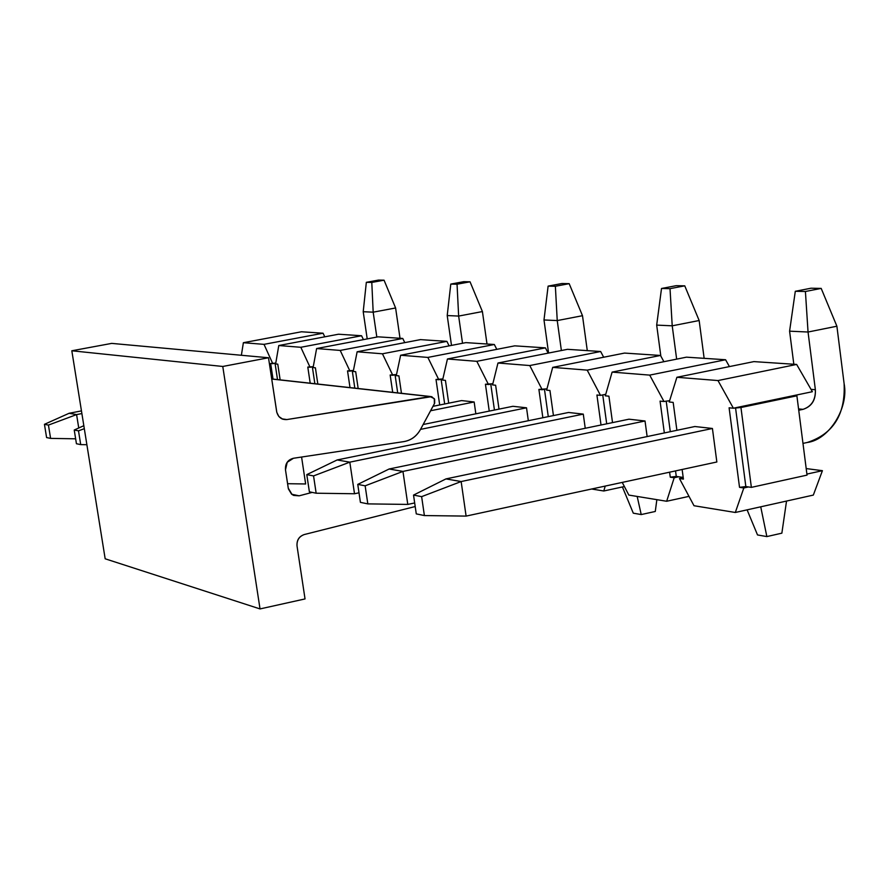 <?xml version="1.0" encoding="UTF-8"?>
<svg xmlns="http://www.w3.org/2000/svg" width="889" height="889" viewBox="0 0 889 889"><rect width="100%" height="100%" fill="white"/><g stroke="black" fill="none" stroke-linecap="round" stroke-linejoin="round"><path stroke-width="1.33" d="M312.183 492.406L299.149 495.818L292.114 494.562L288.258 488.172L285.48 469.825L287.225 462.269L293.481 458.257L403.895 441.6C411.062 440.299 416.574 436.277 420.453 429.509L434.388 403.762L434.31 398.639L430.076 396.583L286.858 419.564C281.457 419.83 278.057 417.185 276.657 411.596L268.5 357.756L222.772 366.468L260.033 608.921L305.038 598.93L297.026 545.99C296.704 540.256 299.115 536.445 304.238 534.556L415.196 506.541L304.238 534.556C299.026 536.389 296.626 540.201 297.026 545.99L305.038 598.93L260.033 608.921L222.772 366.468L268.5 357.756L276.812 412.407L278.868 416.53L282.835 419.241L286.858 419.564L431.676 396.638L434.643 399.317L434.665 403.162L420.453 429.509C416.608 436.321 411.085 440.355 403.895 441.6L293.481 458.257C287.792 459.735 285.125 463.602 285.48 469.825L288.392 488.894L291.536 494.117L293.614 495.406L299.149 495.818L312.183 492.406M291.681 494.24L299.149 495.818L291.681 494.24M271.723 379.036L430.076 396.583L271.723 379.036M281.813 418.83L286.858 419.564L281.813 418.83M111.725 343.387L268.5 357.756L111.725 343.387L71.82 350.777L222.772 366.468L71.82 350.777L105.169 558.792L260.033 608.921L105.169 558.792L71.82 350.777L111.725 343.387M50.595 438.388L48.439 425.086L44.45 424.32L46.595 437.566L50.595 438.388L46.595 437.566L44.45 424.32L48.439 425.086L50.595 438.388L75.643 438.81L50.595 438.388M78.743 427.998L76.587 414.585L48.439 425.086L76.587 414.585L69.098 413.285L44.45 424.32L69.098 413.285L76.587 414.585L81.888 413.563L76.587 414.585L78.743 427.998M81.455 410.896L69.098 413.285L81.455 410.896M305.638 483.972L287.58 483.705L305.638 483.972L301.582 457.035L305.638 483.972M420.53 429.376L526.521 407.807L420.53 429.376M512.931 406.295L423.164 424.509L512.931 406.295L526.521 407.807L528.333 420.73L526.521 407.807L512.931 406.295M656.86 499.662L655.282 511.464L641.225 514.564L633.29 513.175L641.225 514.564L637.18 496.451L641.225 514.564L655.282 511.464L656.86 499.662M622.411 486.961L633.29 513.175L622.411 486.961M367.824 503.885L365.146 485.816L357.756 484.394L360.423 502.363L367.824 503.885L360.423 502.363L357.756 484.394L365.146 485.816L367.824 503.885L407.784 504.419L367.824 503.885M407.784 504.419L402.961 471.414L365.146 485.816L402.961 471.414L389.126 469.003L357.756 484.394L389.126 469.003L402.961 471.414L645.025 420.986L402.961 471.414L407.784 504.419L414.674 502.952L407.784 504.419M628.968 419.197L389.126 469.003L628.968 419.197L645.025 420.986L628.968 419.197M786.532 501.063L781.864 533.167L766.863 536.578L757.517 534.945L766.863 536.578L760.728 506.808L766.863 536.578L781.864 533.167L786.532 501.063M747.104 509.853L757.517 534.945L747.104 509.853M74.231 430.032L76.432 443.733L80.71 444.611L78.499 430.843L74.231 430.032L78.499 430.843L84.311 428.676L78.499 430.843L80.71 444.611L76.432 443.733L74.231 430.032L83.833 425.698L74.231 430.032M86.878 444.711L80.71 444.611L86.878 444.711M400.017 338.276L395.605 307.972L373.18 312.172L376.825 337.064L373.18 312.172L371.791 282.435L384.059 280.191L395.605 307.972L400.017 338.276M367.213 338.898L363.212 311.717L373.18 312.172L363.212 311.717L367.213 338.898M378.558 280.079L384.059 280.191L378.558 280.079L366.335 282.324L371.791 282.435L366.335 282.324L363.212 311.717L366.335 282.324L378.558 280.079M395.605 307.972L384.059 280.191L371.791 282.435L373.18 312.172L395.605 307.972M487.005 344.01L482.405 311.561L458.646 316.073L462.524 343.265L458.646 316.073L457.046 284.213L470.048 281.802L482.405 311.561L487.005 344.01M451.49 345.399L447.211 315.551L458.646 316.073L447.211 315.551L451.49 345.399M463.736 281.68L470.048 281.802L463.736 281.68L450.79 284.091L457.046 284.213L450.79 284.091L447.211 315.551L450.79 284.091L463.736 281.68M482.405 311.561L470.048 281.802L457.046 284.213L458.646 316.073L482.405 311.561M587.285 350.622L582.495 315.695L557.236 320.573L561.381 350.522L557.236 320.573L555.369 286.269L569.182 283.669L582.495 315.695L587.285 350.622M474.159 401.984L430.598 410.751L474.159 401.984L475.837 413.818L474.159 401.984L461.591 400.583L432.999 406.329L461.591 400.583L474.159 401.984M548.58 353.044L543.99 319.962L557.236 320.573L543.99 319.962L548.58 353.044M561.87 283.524L569.182 283.669L561.87 283.524L548.113 286.125L555.369 286.269L548.113 286.125L543.99 319.962L548.113 286.125L561.87 283.524M582.495 315.695L569.182 283.669L555.369 286.269L557.236 320.573L582.495 315.695M306.794 474.626L309.383 491.817L316.151 493.217L313.55 475.915L306.794 474.626L313.55 475.915L349.81 462.158L337.142 459.957L306.794 474.626L337.142 459.957L349.81 462.158L354.511 493.751L316.151 493.217L309.383 491.817L306.794 474.626M359.012 492.806L354.511 493.751L359.012 492.806M704.144 358.334L699.154 320.518L672.217 325.819L676.651 359.134L672.217 325.819L670.017 288.658L684.752 285.836L699.154 320.518L704.144 358.334M583.284 414.118L349.81 462.158L313.55 475.915L316.151 493.217L354.511 493.751L349.81 462.158L583.284 414.118L585.24 428.276L583.284 414.118L568.538 412.474L337.142 459.957L568.538 412.474L583.284 414.118M660.827 356.067L656.682 325.107L672.217 325.819L656.682 325.107L660.827 356.067M676.185 285.68L684.752 285.836L676.185 285.68L661.516 288.481L670.017 288.658L661.516 288.481L656.682 325.107L661.516 288.481L676.185 285.68M699.154 320.518L684.752 285.836L670.017 288.658L672.217 325.819L699.154 320.518M413.529 495.084L416.274 513.886L424.386 515.564L421.63 496.64L413.529 495.084L421.63 496.64L461.147 481.549L445.967 478.904L413.529 495.084L445.967 478.904L461.147 481.549L466.103 516.098L424.386 515.564L416.274 513.886L413.529 495.084M807.268 442.478L802.978 443.4L807.268 442.478C828.993 439.866 848.973 407.884 844.117 383.704L836.893 326.219L808.045 332.019L815.369 389.715C815.713 399.883 811.601 406.429 803.034 409.34L798.733 410.251L803.034 409.34L798.566 408.918L803.034 409.34C811.735 406.54 815.846 399.994 815.369 389.715L808.045 332.019L805.412 291.492L821.192 288.403L836.893 326.219L844.117 383.704C845.539 414.418 833.26 434.01 807.268 442.478M716.845 461.991L466.103 516.098L716.845 461.991L712.422 428.476L461.147 481.549L421.63 496.64L424.386 515.564L466.103 516.098L461.147 481.549L712.422 428.476L716.845 461.991M694.865 426.52L445.967 478.904L694.865 426.52L712.422 428.476L694.865 426.52M796.344 395.761L796.533 395.016L796.344 395.761M793.821 364.246L789.588 331.175L808.045 332.019L789.588 331.175L793.821 364.246M811.012 288.214L821.192 288.403L811.012 288.214L795.299 291.281L805.412 291.492L795.299 291.281L789.588 331.175L795.299 291.281L811.012 288.214M811.024 389.36L815.369 389.715L811.024 389.36M836.893 326.219L821.192 288.403L805.412 291.492L808.045 332.019L836.893 326.219M753.883 361.612L796.644 364.434L812.368 391.705L733.381 408.218L729.102 407.807L733.381 408.218L717.99 380.559L676.896 377.28L753.883 361.612L676.896 377.28L669.217 402.017L676.896 377.28L717.99 380.559L733.381 408.218L740.948 407.506L738.07 407.24L812.368 391.705L796.644 364.434L717.99 380.559L796.644 364.434L753.883 361.612M822.414 470.681L813.335 495.084L822.414 470.681L806.901 474.093L822.414 470.681L806.201 468.581L822.414 470.681M673.173 402.395L669.217 402.017L673.173 402.395L676.896 430.309L673.173 402.395M739.526 487.339L729.102 407.807L739.526 487.339L743.815 487.972L739.526 487.339L745.838 486.561L739.526 487.339M682.13 469.481L683.419 479.104L679.452 478.515L694.009 505.73L735.325 512.475L743.815 487.972L748.482 486.95L745.838 486.561L735.536 407.762L745.838 486.561L751.372 487.372L740.948 407.506L751.372 487.372L807.034 475.115L796.888 395.805L740.948 407.506L796.888 395.805L793.933 395.549L796.888 395.805L807.034 475.115L751.372 487.372L748.482 486.95L743.815 487.972L735.325 512.475L813.335 495.084L735.325 512.475L694.009 505.73L679.452 478.515L683.419 479.104L682.13 469.481M647.136 436.566L645.025 420.986L647.136 436.566M670.273 477.171L669.606 472.181L670.273 477.171L674.195 477.749L670.273 477.171L676.273 476.415L670.273 477.171M664.339 432.943L660.071 401.128L663.983 401.506L649.703 375.114L612.11 372.113L605.298 395.827L608.921 396.183L612.521 422.608L608.921 396.183L605.298 395.827L612.11 372.113L686.452 357.167L612.11 372.113L649.703 375.114L663.983 401.506L660.071 401.128L664.339 432.943M622.233 482.405L628.845 495.084L666.661 501.263L674.195 477.749L678.696 476.771L676.273 476.415L678.696 476.771L674.195 477.749L666.661 501.263L628.845 495.084L622.233 482.405M605.665 394.549L604.864 394.472L605.665 394.549M602.742 394.905L606.698 423.82L602.742 394.905M688.997 496.362L666.661 501.263L688.997 496.362M683.197 477.426L678.696 476.771L683.197 477.426M669.628 400.683L663.983 401.506L669.628 400.683M666.194 401.05L670.295 431.698L666.194 401.05M675.54 470.903L676.273 476.415L675.54 470.903M605.731 394.294L604.864 394.472L605.731 394.294M663.905 361.701L660.494 355.456L587.196 370.124L600.497 395.372L604.864 394.472L600.497 395.372L596.919 395.016L600.497 395.372L587.196 370.124L552.691 367.368L546.613 390.16L549.947 390.482L546.613 390.16L552.691 367.368L624.534 353.077L660.494 355.456L663.905 361.701M553.436 415.574L549.947 390.482L553.436 415.574M601.02 424.998L596.919 395.016L601.02 424.998M591.641 489.006L603.775 490.995L605.242 486.072L603.775 490.995L624.389 486.527L603.775 490.995L591.641 489.006M546.991 388.76L546.424 388.882L546.991 388.76M544.468 389.271L548.28 416.641L544.468 389.271M499.007 409.118L495.629 385.226L499.007 409.118M490.761 384.081L494.44 410.051L490.761 384.081M542.857 417.752L538.901 389.415L542.201 389.726L529.766 365.546L497.973 363.012L492.55 384.926L495.629 385.226L492.55 384.926L497.973 363.012L567.493 349.321L600.642 351.511L603.687 357.234L600.642 351.511L529.766 365.546L542.201 389.726L546.424 388.882L538.901 389.415L542.857 417.752M548.157 353.122L545.424 347.866L476.826 361.323L488.483 384.537L492.562 383.726L485.438 384.237L488.483 384.537L476.826 361.323L447.445 358.978L442.589 380.103L445.433 380.37L442.589 380.103L447.445 358.978L514.764 345.843L545.424 347.866L548.157 353.122M448.712 403.173L445.433 380.37L448.712 403.173M489.25 411.107L485.438 384.237L489.25 411.107M441.111 379.281L444.667 403.984L441.111 379.281M401.461 393.294L398.917 375.88L401.461 393.294M395.06 374.836L397.694 392.882L395.06 374.836M439.688 404.984L436.01 379.459L438.822 379.736L427.865 357.422L400.628 355.244L396.283 375.625L398.917 375.88L396.283 375.625L400.628 355.244L465.88 342.621L494.328 344.499L496.795 349.355L494.328 344.499L427.865 357.422L438.822 379.736L442.778 378.947L436.01 379.459L439.688 404.984M449.123 345.865L446.889 341.365L382.448 353.8L392.782 375.28L396.505 374.547L390.16 375.025L392.782 375.28L382.448 353.8L357.134 351.777L353.233 371.458L355.689 371.691L353.233 371.458L357.134 351.777L420.43 339.62L446.889 341.365L449.123 345.865M358.167 388.504L355.689 371.691L358.167 388.504M392.694 392.327L390.16 375.025L392.694 392.327M352.244 370.702L354.822 388.137L352.244 370.702M317.829 384.037L315.406 367.802L317.829 384.037M312.339 366.846L314.862 383.715L312.339 366.846M350.01 387.604L347.532 370.902L349.966 371.146L340.209 350.433L316.617 348.544L313.106 367.579L315.406 367.802L313.106 367.579L316.617 348.544L378.081 336.831L402.75 338.453L404.784 342.632L402.75 338.453L340.209 350.433L349.966 371.146L353.422 370.469L347.532 370.902L350.01 387.604M363.423 339.62L361.567 335.742L300.826 347.288L310.061 367.279L313.272 366.668L307.794 367.068L310.061 367.279L300.826 347.288L278.779 345.532L275.634 363.957L277.779 364.157L275.634 363.957L278.779 345.532L338.509 334.22L361.567 335.742L363.423 339.62M280.146 379.87L277.779 364.157L280.146 379.87M310.205 383.192L307.794 367.068L310.205 383.192M275.034 363.245L277.501 379.581L275.034 363.245M273.023 379.081L270.656 363.468L272.779 363.679L264.011 344.354L243.375 342.709L241.375 355.267L243.375 342.709L301.46 331.775L323.063 333.208L324.763 336.82L323.063 333.208L264.011 344.354L272.779 363.679L275.779 363.101L270.656 363.468L273.023 379.081M243.375 342.709L264.011 344.354L323.063 333.208L301.46 331.775L243.375 342.709M278.779 345.532L300.826 347.288L361.567 335.742L338.509 334.22L278.779 345.532M316.617 348.544L340.209 350.433L402.75 338.453L378.081 336.831L316.617 348.544M357.134 351.777L382.448 353.8L446.889 341.365L420.43 339.62L357.134 351.777M400.628 355.244L427.865 357.422L494.328 344.499L465.88 342.621L400.628 355.244M447.445 358.978L476.826 361.323L545.424 347.866L514.764 345.843L447.445 358.978M497.973 363.012L529.766 365.546L600.642 351.511L567.493 349.321L497.973 363.012M552.691 367.368L587.196 370.124L660.494 355.456L624.534 353.077L552.691 367.368M729.424 366.59L725.591 359.745L649.703 375.114L725.591 359.745L686.452 357.167L725.591 359.745L729.424 366.59M683.23 477.704L679.452 478.515L683.23 477.704M271.712 378.936L430.643 396.527"/></g></svg>

